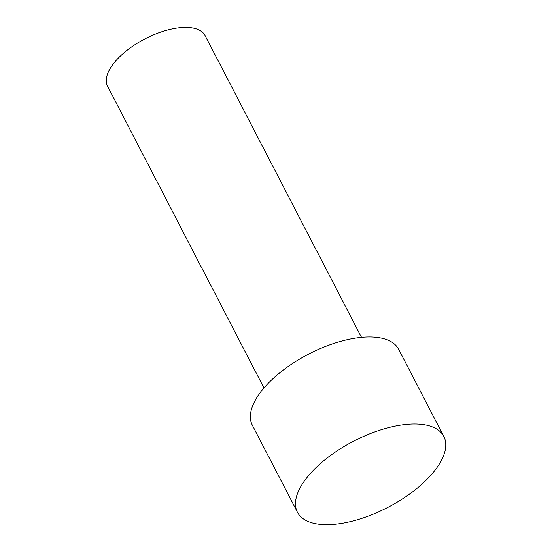 <?xml version="1.0" encoding="UTF-8"?>
<svg xmlns="http://www.w3.org/2000/svg" width="552" height="552" viewBox="0 0 552 552"><rect width="100%" height="100%" fill="white"/><g stroke="black" fill="none" stroke-linecap="round" stroke-linejoin="round"><path stroke-width="0.83" d="M263.966 387.952L107.585 86.257A54.945 24.833 -27.4 0 1 126.436 50.825A54.945 24.833 -27.4 0 1 181.291 27.6A54.945 24.833 -27.4 0 1 205.144 35.687L361.526 337.375M297.459 512.27L252.354 425.247A82.414 37.253 -27.4 0 1 280.637 372.096A82.414 37.253 -27.4 0 1 362.919 337.258A82.414 37.253 -27.4 0 1 398.696 349.388L443.801 436.411A82.414 37.253 -27.4 0 1 415.518 489.562A82.414 37.253 -27.4 0 1 333.242 524.4A82.414 37.253 -27.4 0 1 297.459 512.27A82.414 37.253 -27.4 0 1 325.749 459.126A82.414 37.253 -27.4 0 1 408.025 424.281A82.414 37.253 -27.4 0 1 443.801 436.411"/></g></svg>
